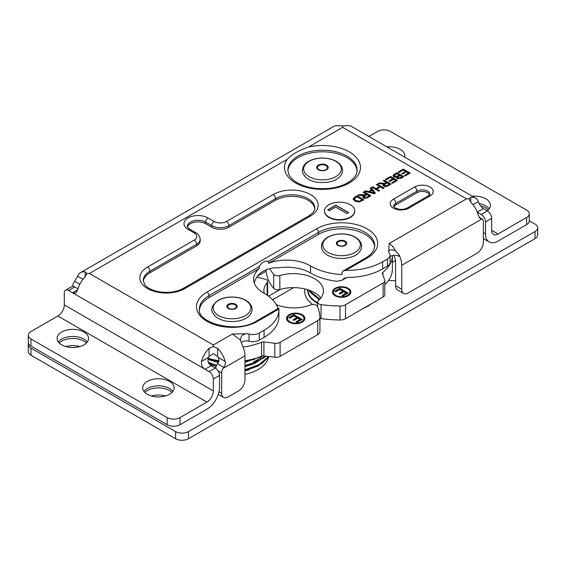 <?xml version="1.0" encoding="UTF-8"?>
<svg xmlns="http://www.w3.org/2000/svg" width="566" height="566" viewBox="0 0 566 566"><rect width="100%" height="100%" fill="white"/><g stroke="black" fill="none" stroke-linecap="round" stroke-linejoin="round"><path stroke-width="0.85" d="M327.94 209.929L335.815 205.387L348.514 212.717M327.764 209.83L335.815 205.189L348.684 212.618L346.979 213.608L335.624 207.05L329.285 210.708L327.764 209.83M350.319 217.068A15.126 8.738 -0 0 0 354.748 210.892A15.126 8.738 -0 0 0 339.621 202.154A15.126 8.738 -0 0 0 324.495 210.892A15.126 8.738 -0 0 0 333.834 218.957A15.126 8.738 -0 0 0 350.319 217.068M354.748 211.09A15.126 8.738 180 0 1 354.748 211.281A15.126 8.738 180 0 1 350.319 217.457A15.126 8.738 180 0 1 333.834 219.353A15.126 8.738 180 0 1 324.495 211.281A15.126 8.738 180 0 1 324.495 211.09M30.96 355.236A9.077 5.243 180 0 1 28.3 351.528L28.3 344.411A9.077 5.243 -0 0 0 30.96 348.118L30.96 355.236L175.594 438.742L175.594 431.625A9.077 5.243 -0 0 0 188.428 431.625L188.428 438.742A9.077 5.243 180 0 1 175.594 438.742M535.04 238.626L535.04 231.508A9.077 5.243 -0 0 0 537.7 227.808L537.7 234.918A9.077 5.243 180 0 1 535.04 238.626L188.428 438.742M151.405 395.974A15.735 9.084 180 0 1 165.406 395.974M65.826 346.569A15.735 9.084 180 0 1 79.827 346.569M392.387 262.398L395.521 260.586M28.477 343.392A9.077 5.243 -0 0 0 28.3 344.411M535.04 231.508L188.428 431.625M175.594 431.625L30.96 348.118M537.7 227.808A9.077 5.243 -0 0 0 535.04 224.101L529.281 220.768M172 392.422A15.735 9.084 -0 0 0 169.531 390.575A15.735 9.084 -0 0 0 144.818 392.422M86.414 343.01A15.735 9.084 -0 0 0 83.952 341.164A15.735 9.084 -0 0 0 59.232 343.01M488.309 209.795A15.735 9.084 -0 0 0 485.847 207.948A15.735 9.084 -0 0 0 480.633 205.953M388.686 280.234A18.904 10.917 -0 0 0 395.592 280.644M235.095 304.812A4.365 2.519 0 0 0 228.919 304.812A4.365 2.519 0 0 0 228.919 308.378A4.365 2.519 0 0 0 235.095 308.378A4.365 2.519 0 0 0 235.095 304.812M254.757 359.304A30.26 17.468 180 0 1 253.405 360.139M287.889 170.946A34.618 19.987 180 0 1 322.471 151.794A34.618 19.987 180 0 1 357.054 170.946M477.322 212.222L481.22 214.472A6.049 3.495 60 0 1 485.501 221.886L485.501 233.822A17.794 10.273 -60 0 0 489.187 241.965A17.794 10.273 -60 0 0 498.08 241.088L526.621 224.61A9.077 5.243 -0 0 0 529.281 220.903L529.281 213.785A9.077 5.243 180 0 1 526.621 217.493L498.08 233.97L491.663 230.263A9.077 5.243 120 0 0 493.545 234.416A9.077 5.243 120 0 0 498.08 233.97M489.201 208.776A15.735 9.084 -0 0 0 485.847 205.911A15.735 9.084 -0 0 0 479.232 203.633M390.087 255.33A9.077 5.243 180 0 1 387.434 259.037L387.434 266.154A9.077 5.243 -0 0 0 390.087 262.447L390.087 255.33A9.077 5.243 180 0 0 389.245 253.122A6.049 3.495 180 0 1 388.686 251.658A6.049 3.495 180 0 1 388.686 251.53C389.351 249.641 391.566 249.373 395.316 250.731L399.016 254.665L399.016 256.299A6.049 3.495 -0 0 0 390.087 256.532M387.434 266.154L382.651 268.914A50.685 29.262 180 0 1 347.34 277.481L344.482 278.147L342.02 280.312L336.947 281.274A50.685 29.262 -0 0 1 310.522 273.003A33.168 19.145 -0 0 0 278.805 267.789C267.088 267.216 257.367 272.826 254.594 281.769A33.168 19.145 -0 0 0 254.198 282.816M278.819 316.302L278.918 316.981A50.685 29.262 180 0 1 264.074 337.371L259.292 340.131L259.292 333.013A9.077 5.243 180 0 1 249.054 334.067A6.049 3.495 -0 0 0 246.295 333.742L232.385 334.025L240.486 340.116L240.458 339.543M249.054 334.067L249.054 341.178A9.077 5.243 -0 0 0 259.292 340.131M249.054 341.178A6.049 3.495 -0 0 0 241.144 342.734M82.961 279.321L77.627 276.243L73.962 282.434A6.049 3.495 120 0 0 72.618 286.354M278.062 308.548A50.685 29.262 180 0 0 263.622 292.962A33.168 19.145 180 0 1 253.618 279.257A33.168 19.145 180 0 1 259.15 268.666L259.15 266.692C261.655 262.391 264.754 260.601 268.44 261.329L268.44 263.303A33.168 19.145 180 0 1 310.522 265.886A50.685 29.262 180 0 0 342.013 274.588L342.013 272.607L343.123 270.987L345.904 270.364A50.685 29.262 -0 0 0 382.651 261.796L387.434 259.037M388.686 251.53L389.175 243.5C391.799 245.021 393.851 247.427 395.316 250.731M345.904 270.364L367.157 258.089A35.828 20.68 -0 0 0 367.157 228.841A35.828 20.68 -0 0 0 316.493 228.841L206.986 292.063A35.828 20.68 -0 0 0 206.986 321.311A35.828 20.68 -0 0 0 257.65 321.311L278.911 309.043A50.685 29.262 -0 0 1 278.918 309.56A50.685 29.262 -0 0 1 264.074 330.254L259.292 333.013M354.62 197.201L357.089 195.772L363.938 199.727L358.766 202.034L354.889 201.043L353.106 198.921L354.62 197.201L354.62 198.27M370.171 188.223L371.126 187.671L375.343 193.14L374.367 193.706L364.723 191.372L365.756 190.77L368.622 191.513L371.487 189.858L370.171 188.223M376.348 184.657L377.253 184.134L384.102 188.089L383.196 188.612L380.38 186.985L376.836 189.037L379.645 190.657L378.739 191.181L371.89 187.233L372.796 186.709L376.022 188.57L379.574 186.518L376.348 184.657M398.209 172.036L403.325 169.078L410.173 173.033L405.214 175.899L404.407 175.432L408.454 173.09L406.367 171.88L402.567 174.073L401.761 173.606L405.553 171.413L403.225 170.076L399.023 172.503L398.209 172.036M394.396 174.236L396.999 172.736L403.848 176.684L401.28 178.17L397.254 178.467L396.766 177.073L393.816 176.861L392.967 175.736L394.396 174.236L394.396 175.304M396.617 177.575L396.766 178.035M385.446 179.401L390.561 176.451L397.41 180.405L392.45 183.264L391.644 182.797L395.691 180.462L393.596 179.252L389.804 181.445L388.998 180.979L392.79 178.785L390.462 177.441L386.26 179.868L385.446 179.401M383.274 180.66L384.187 180.13L391.035 184.084L387.993 185.839C386.359 186.794 384.93 186.9 383.691 186.164L382.934 185.153L383.755 183.978L378.159 183.61L379.291 182.96L384.731 183.292L386.316 182.415L383.274 180.66M363.075 192.32L363.988 191.796L370.829 195.751L367.794 197.499C366.16 198.454 364.723 198.567 363.485 197.831L362.728 196.812L363.549 195.645L357.96 195.277L359.092 194.619L365.07 194.683L366.117 194.074L363.075 192.32M395.592 285.731A9.077 5.243 120 0 0 397.474 289.884L403.636 293.443A9.077 5.243 -60 0 1 401.754 289.29L395.592 285.731L395.592 261.733A9.077 5.243 -120 0 0 393.667 255.33M470.785 202.196L470.785 197.251L469.009 198.928L470.785 202.196A17.794 10.273 -120 0 1 478.334 215.271L480.272 218.441L481.999 218.964A6.049 3.495 -60 0 1 482.112 219.021A6.049 3.495 -60 0 1 483.364 221.794L483.364 242.17A9.077 5.243 -60 0 1 476.94 253.292L408.171 292.99A9.077 5.243 -60 0 1 403.636 293.443M399.016 254.665A17.794 10.273 60 0 1 401.754 265.291L401.754 289.29M246.295 333.742C242.481 334.4 240.543 336.529 240.486 340.116L242.227 345.182A17.794 10.273 -120 0 1 244.965 355.816L244.965 379.807A9.077 5.243 -60 0 1 238.548 390.922L228.07 396.978A9.077 5.243 -60 0 1 223.528 397.424A9.077 5.243 -60 0 1 221.653 393.271L219.007 391.743M232.385 334.025L213.347 345.012L213.347 346.534L209.066 348.352L209.066 356.488L213.347 353.722L217.627 356.488L217.627 348.352A17.794 10.273 60 0 1 225.176 361.433L218.129 357.365C219.247 359.615 219.07 361.766 217.599 363.804L216.849 364.928A6.049 3.495 120 0 0 215.582 368.261M217.974 370.772L221.653 372.895L221.653 393.271M221.653 372.895A6.049 3.495 -60 0 1 223.011 368.487L223.775 367.369C225.176 365.551 225.643 363.57 225.176 361.433M368.862 136.47L377.572 131.439A9.077 5.243 180 0 1 390.406 131.439L526.621 210.078A9.077 5.243 180 0 1 529.281 213.785M386.804 146.827A15.735 9.084 180 0 1 400.268 149.389A15.735 9.084 180 0 1 404.874 155.806A15.735 9.084 180 0 1 404.697 157.157M472.384 196.239A15.735 9.084 180 0 1 485.847 198.793A15.735 9.084 180 0 1 490.453 205.217A15.735 9.084 180 0 1 487.156 210.785M180.009 417.609A9.077 5.243 180 0 1 167.175 417.609L30.96 338.963A9.077 5.243 180 0 1 28.3 335.256A9.077 5.243 180 0 1 30.96 331.556L57.881 316.012L206.93 402.065L180.009 417.609L180.009 424.719A9.077 5.243 -0 0 1 167.175 424.719L30.96 346.081L30.96 338.963M147.28 394.261A15.735 9.084 180 0 1 142.674 387.844A15.735 9.084 180 0 1 152.388 379.446A15.735 9.084 180 0 1 169.531 381.42A15.735 9.084 180 0 1 174.144 387.844A15.735 9.084 180 0 1 164.43 396.235A15.735 9.084 180 0 1 147.28 394.261M61.701 344.857A15.735 9.084 180 0 1 57.088 338.433A15.735 9.084 180 0 1 66.802 330.042A15.735 9.084 180 0 1 83.952 332.009A15.735 9.084 180 0 1 88.558 338.433A15.735 9.084 180 0 1 78.844 346.824A15.735 9.084 180 0 1 61.701 344.857M28.3 335.256L28.3 342.373A9.077 5.243 -0 0 0 30.96 346.081M206.93 402.065A9.077 5.243 120 0 0 213.347 390.95L213.347 379.008L219.509 375.449L219.509 387.392A17.794 10.273 -60 0 1 206.93 409.183L180.009 424.719M172.885 391.396A15.735 9.084 -0 0 0 169.531 388.531A15.735 9.084 -0 0 0 143.934 391.396M87.306 341.991A15.735 9.084 -0 0 0 83.952 339.126A15.735 9.084 -0 0 0 58.348 341.991M77.952 288.78L74.74 286.927A6.049 3.495 -120 0 0 71.712 286.629L65.55 290.188A6.049 3.495 60 0 0 64.298 292.955L64.298 304.89A9.077 5.243 -60 0 1 57.881 316.012M363.959 196.664L364.426 197.293L367.001 197.088L369.166 195.836L366.902 194.527L363.959 196.664L364.016 198.072M369.166 195.836L369.166 196.706M363.988 191.796L363.988 192.843M366.117 194.074L366.117 194.98M364.532 194.959L364.532 195.921M364.15 196.239L363.549 196.296M359.092 194.619L359.092 195.419M363.549 195.645L363.549 196.827L362.962 197.407M369.803 196.338L369.166 195.97M366.782 194.598L366.117 194.216M384.158 184.997L384.625 185.627L387.201 185.422L389.366 184.169L387.102 182.868L384.158 184.997L384.215 186.412M389.366 184.169L389.366 185.047M384.187 180.13L384.187 181.184M386.316 182.415L386.316 183.32M384.731 183.292L384.731 184.254M384.349 184.58L383.755 184.629M379.291 182.96L379.291 183.759M383.755 183.978L383.755 185.167L383.161 185.74M390.002 184.679L389.366 184.311M386.981 182.931L386.316 182.549M390.561 176.451L390.561 177.498M392.79 178.785L392.79 179.719M395.691 180.462L395.691 181.396M396.384 181L395.691 180.596M393.483 179.323L392.79 178.92M402.129 176.741L400.063 175.552L397.799 176.946L398.047 177.894L400.763 177.533L402.129 176.741L402.129 177.674M397.799 178.134L398.047 179.075M397.799 176.946L398.047 178.764M394.608 175.085L394.75 176.33L397.672 175.998L399.256 175.085L396.9 173.727L394.608 175.085L394.24 176.847M394.608 176.267L394.75 177.512M396.766 177.625L397.636 177.208M399.256 175.085L399.256 176.019M396.999 172.736L396.999 173.783M394.276 175.495L393.2 176.351M402.822 177.278L402.129 176.882M399.943 175.616L399.256 175.219M403.325 169.078L403.325 170.133M405.553 171.413L405.553 172.347M408.454 173.09L408.454 174.024M409.147 173.628L408.454 173.231M406.247 171.951L405.553 171.555M377.253 184.134L377.253 185.181M379.574 186.518L379.574 187.452M376.836 189.285L376.142 189.688M376.022 188.57L376.022 189.617M372.796 186.709L372.796 187.756M376.836 189.037L376.836 190.084M380.26 187.056L379.574 186.66M374.154 192.999L371.961 190.431L369.633 191.775L374.154 192.999L374.154 193.657M369.633 191.775L369.633 192.56M371.126 187.671L370.822 189.03M371.487 189.858L371.487 190.707M369.633 192.107L369.082 192.426M368.622 191.513L368.622 192.313M365.756 190.77L365.756 191.619M374.713 193.508L371.126 188.853M354.337 200.017L354.932 201.071M362.219 199.784L356.99 196.77L354.337 198.857L354.337 200.039L354.337 198.843L355.837 200.513L359.474 201.213L362.219 199.784L362.219 200.718M357.089 195.772L357.089 196.827M354.443 198.489L353.262 199.55M362.912 200.322L362.219 199.925M393.837 206.944A7.549 4.358 180 0 1 395.811 204.942L416.965 192.73A7.549 4.358 180 0 1 424.302 191.605A7.549 4.358 180 0 1 429.622 194.725M308.491 147.033C299.315 150.082 292.197 154.193 287.132 159.364A38.007 21.94 -0 0 0 295.601 182.945A38.007 21.94 -0 0 0 345.444 184.912A38.007 21.94 -0 0 0 355.582 156.669A38.007 21.94 -0 0 0 308.491 147.033L342.614 127.329L342.614 125.956L346.894 125.723A17.794 10.273 120 0 1 351.507 126.451L475.398 197.973A17.794 10.273 -60 0 1 478.334 201.616L472.999 204.694M77.627 276.243A17.794 10.273 60 0 1 80.563 272.607L333.714 126.451A17.794 10.273 -120 0 1 338.334 125.723L342.614 125.956M80.563 272.607A17.794 10.273 60 0 1 85.183 271.885L85.183 276.824L86.952 273.562L85.183 271.885M213.347 345.012L89.456 273.484L86.952 273.562M187.509 227.051A10.669 6.162 180 0 1 194.761 222.162A10.669 6.162 180 0 1 205.592 223.669L211.741 227.221A12.105 6.99 -0 0 0 228.855 227.221L275.55 200.258A22.994 13.28 180 0 1 299.916 197.223A22.994 13.28 180 0 1 314.76 208.79M143.269 281.302A22.994 13.28 180 0 1 149.955 272.77L196.65 245.814A12.105 6.99 -0 0 0 200.194 240.875L200.194 239.291A12.105 6.99 -0 0 1 196.65 244.236A3.389 1.96 -120 0 0 194.251 240.083L147.563 267.039A26.383 15.232 -0 0 0 147.563 288.582A26.383 15.232 -0 0 0 184.877 288.582L310.465 216.07A26.383 15.232 -0 0 0 310.465 194.527A26.383 15.232 -0 0 0 273.152 194.527L226.464 221.483A8.716 5.03 180 0 1 214.139 221.483L207.991 217.938A14.058 8.115 -0 0 0 188.103 217.938A14.058 8.115 -0 0 0 188.103 229.421L194.251 232.966A8.716 5.03 180 0 1 194.251 240.083M259.15 268.666L209.045 297.596A32.92 19.003 -0 0 0 199.451 309.998M278.911 309.043C278.833 307.791 278.762 307.833 278.691 309.163M374.699 246.776A32.92 19.003 -0 0 0 353.594 230.058A32.92 19.003 -0 0 0 318.552 234.374L268.44 263.303M209.066 356.488A9.077 5.243 120 0 0 208.564 357.365L201.517 361.433C201.079 364.886 202.253 367.504 205.048 369.273L211.21 365.721L215.229 368.042L209.066 371.6A6.049 3.495 60 0 1 213.347 379.008M219.509 375.449A6.049 3.495 -120 0 0 215.229 368.042M491.663 230.263L491.663 218.327A6.049 3.495 -120 0 0 487.383 210.913L481.22 214.472M477.28 212.101L483.364 208.592L487.383 210.913M65.55 290.188A6.049 3.495 60 0 1 68.578 290.485L72.597 292.806L75.688 293.068L77.627 289.905L72.597 292.806L209.066 371.6M217.627 348.352L213.347 346.534M483.364 208.592C480.888 206.64 479.211 204.312 478.334 201.616M201.517 361.433A17.794 10.273 -60 0 1 209.066 348.352M211.21 365.721C208.125 363.789 207.241 361.002 208.564 357.365M470.785 197.251A17.794 10.273 -60 0 1 475.398 197.973M342.614 127.329L466.504 198.857L469.009 198.928M85.183 276.824A17.794 10.273 120 0 0 77.627 289.905M218.129 357.365A9.077 5.243 -120 0 0 217.627 356.488M338.468 241.696A4.365 2.519 -0 0 0 338.468 245.262A4.365 2.519 -0 0 0 344.644 245.262A4.365 2.519 -0 0 0 344.644 241.696A4.365 2.519 -0 0 0 338.468 241.696M244.965 360.726A50.834 29.347 -0 0 0 261.626 356.198A2.908 1.677 180 0 1 263.919 355.922L274.8 357.245A5.809 3.354 -0 0 0 280.113 356.339L317.717 334.626A7.563 4.365 -0 0 0 319.932 331.542A7.563 4.365 -0 0 0 319.932 331.464L319.932 317.625M208.161 358.264A50.834 29.347 -0 0 0 218.851 360.698M263.919 355.922L263.919 341.928A2.908 1.677 -0 0 0 261.626 342.204L261.626 356.198M243.055 347A50.834 29.347 -0 0 0 261.626 342.204M280.113 356.339L280.113 342.345A5.809 3.354 180 0 1 274.8 343.258L274.8 357.245M263.919 341.928L274.8 343.258M280.113 342.345L317.717 320.632A7.563 4.365 -0 0 0 319.932 317.547A7.563 4.365 -0 0 0 319.932 317.469A87.935 50.77 -0 0 0 317.519 306.51A4.542 2.618 -0 0 0 310.571 304.947A29.977 17.305 180 0 1 276.286 304.6M264.265 293.329A29.977 17.305 180 0 1 263.883 290.577A29.977 17.305 180 0 1 267.145 282.724A4.542 2.618 -0 0 0 267.64 281.535A4.542 2.618 -0 0 0 265.093 279.18A75.483 43.582 -0 0 0 257.028 277.234M295.983 323.731A9.197 5.313 180 0 1 286.509 318.417A9.197 5.313 180 0 1 295.707 313.111A9.197 5.313 180 0 1 304.904 318.417A9.197 5.313 180 0 1 295.983 323.731M293.938 314.696L302.152 319.443L297.016 322.408L296.039 321.849L300.086 319.514L297.836 318.212L294.065 320.391L293.089 319.832L296.867 317.653L293.818 315.892L289.771 318.226L288.794 317.668L293.938 314.696L293.938 315.488L289.481 318.064M296.867 317.653L296.867 318.439L293.775 320.222M300.086 319.514L300.086 320.299L296.726 322.245M301.466 319.84L293.938 315.488M301.848 322.372A8.228 4.754 -0 0 0 303.935 319.21L303.935 318.417A8.228 4.754 -0 0 0 295.707 313.67A8.228 4.754 -0 0 0 287.478 318.417A8.228 4.754 -0 0 0 295.954 323.172A8.228 4.754 -0 0 0 303.935 318.417M287.478 318.417L287.478 319.21A8.228 4.754 -0 0 0 289.566 322.372M304.883 318.814A9.197 5.313 -0 0 0 301.848 315.255M289.566 315.255A9.197 5.313 -0 0 0 286.538 318.814M382.871 274.984L382.871 272.345A50.834 29.347 180 0 0 392.387 255.549L392.387 269.239A50.834 29.347 180 0 1 384.809 284.648M383.111 283.014L383.111 297.009A5.809 3.354 0 0 0 384.809 294.638L384.809 280.644A5.809 3.354 180 0 1 383.111 283.014L345.508 304.727A7.563 4.365 180 0 1 340.025 306.001A87.935 50.77 180 0 1 321.042 304.607A4.542 2.618 180 0 1 317.568 302.06A4.542 2.618 180 0 1 318.34 300.603A29.977 17.305 0 0 0 323.427 290.952A29.977 17.305 0 0 0 279.845 275.529A4.542 2.618 180 0 1 273.703 274.34A75.483 43.582 180 0 1 269.819 268.8M383.111 297.009L345.508 318.715A7.563 4.365 180 0 1 340.025 319.995A87.935 50.77 180 0 1 321.042 318.601A4.542 2.618 180 0 1 319.932 318.354M320.865 297.949A29.977 17.305 0 0 0 279.845 289.523A4.542 2.618 180 0 1 273.703 288.335A75.483 43.582 180 0 1 266.07 269.621M382.871 272.345A2.908 1.677 0 0 0 382.326 273.321A2.908 1.677 0 0 0 382.39 273.668L384.689 279.951A5.809 3.354 180 0 1 384.809 280.644M332.475 291.858A9.197 5.313 180 0 1 341.807 286.707A9.197 5.313 180 0 1 350.863 292.021A9.197 5.313 180 0 1 341.666 297.327A9.197 5.313 180 0 1 332.468 292.021A9.197 5.313 180 0 1 332.475 291.858M339.897 288.299L348.111 293.039L342.975 296.011L341.998 295.445L346.052 293.11L343.795 291.808L340.025 293.987L339.048 293.429L342.826 291.249L339.777 289.488L335.73 291.823L334.754 291.264L339.897 288.299L339.897 289.085L335.44 291.66M342.826 291.249L342.826 292.042L339.734 293.825M346.052 293.11L346.052 293.903L342.685 295.841M347.425 293.436L339.897 289.085M333.445 292.664A8.228 4.754 0 0 0 333.438 292.806A8.228 4.754 0 0 0 335.525 295.968M347.814 295.968A8.228 4.754 0 0 0 349.901 292.806L349.901 292.021A8.228 4.754 0 0 0 341.793 287.266A8.228 4.754 0 0 0 333.445 291.879A8.228 4.754 0 0 0 333.438 292.021A8.228 4.754 0 0 0 341.666 296.768A8.228 4.754 0 0 0 349.901 292.021M350.842 292.41A9.197 5.313 0 0 0 347.814 288.858M335.525 288.858A9.197 5.313 0 0 0 332.497 292.41M266.147 271.171L257.962 275.897M268.595 357.012A36.847 21.275 180 0 1 244.965 374.416M371.232 303.864A36.847 21.275 180 0 1 363.393 308.392M312.736 304.515A36.847 21.275 180 0 1 304.925 288.957M307.515 289.665A34.038 19.654 -0 0 0 317.568 303.44M317.568 302.831A33.882 19.562 180 0 1 307.699 289.714M244.965 370.921A34.038 19.654 -0 0 0 248.856 369.824M245.311 300.27A18.812 10.86 0 0 0 218.709 300.27A18.812 10.86 0 0 0 218.709 315.63A18.812 10.86 0 0 0 245.311 315.63A18.812 10.86 0 0 0 245.311 300.27M228.346 304.282A5.179 2.993 0 0 0 228.346 308.512A5.179 2.993 0 0 0 235.675 308.512A5.179 2.993 0 0 0 235.675 304.282A5.179 2.993 0 0 0 228.346 304.282M335.787 161.303A18.834 10.874 -0 0 0 309.156 161.303A18.834 10.874 -0 0 0 309.156 176.677A18.834 10.874 -0 0 0 335.787 176.677A18.834 10.874 -0 0 0 335.787 161.303M318.396 165.081A5.766 3.325 -0 0 0 318.396 169.786A5.766 3.325 -0 0 0 326.547 169.786A5.766 3.325 -0 0 0 326.547 165.081A5.766 3.325 -0 0 0 318.396 165.081M325.974 165.612A4.945 2.858 -0 0 0 318.969 165.612A4.945 2.858 -0 0 0 318.969 169.651A4.945 2.858 -0 0 0 325.974 169.651A4.945 2.858 -0 0 0 325.974 165.612M382.651 261.796L382.651 268.914M466.504 198.857L389.175 243.5M89.456 273.484L287.132 159.364M393.412 199.211A10.938 6.318 -0 0 0 393.412 208.147A10.938 6.318 -0 0 0 408.885 208.147L430.047 195.935A10.938 6.318 -0 0 0 430.047 186.999A10.938 6.318 -0 0 0 414.574 186.999L393.412 199.211A3.389 1.96 -120 0 1 395.811 203.364L416.965 191.152A3.389 1.96 -120 0 0 414.574 186.999M401.754 265.291L481.999 218.964M264.074 330.254L264.074 337.371M244.965 355.816L223.011 368.487M526.621 217.493L526.621 224.61M167.175 417.609L167.175 424.719M364.426 197.293L364.426 198.192M367.001 197.088L367.001 197.916M365.07 194.683L365.07 195.588M361.419 194.916L361.419 195.709M384.625 185.627L384.625 186.525M387.201 185.422L387.201 186.249M385.269 183.016L385.269 183.922M381.625 183.257L381.625 184.049M400.763 177.533L400.763 178.439M394.75 176.33L394.75 177.215M397.672 175.998L397.672 177.116M372.258 192.454L372.258 193.197M355.837 200.513L355.837 201.51M359.474 201.213L359.474 201.956M360.783 200.619L360.783 201.517M408.885 208.147A3.389 1.96 -120 0 0 407.195 207.977C403.218 209.986 398.988 209.852 394.495 207.573L393.596 206.449A7.549 4.358 180 0 1 395.811 203.364L395.811 204.942M416.965 192.73L416.965 191.152A7.549 4.358 180 0 1 425.2 190.204A7.549 4.358 180 0 1 429.863 194.23L428.349 195.765A3.389 1.96 60 0 1 430.047 195.935M287.853 170.203A34.618 19.987 180 0 1 322.471 150.216A34.618 19.987 180 0 1 357.089 170.203C357.181 173.96 354.811 177.653 349.993 181.283C345.26 184.608 339.133 186.872 331.626 188.068C318.389 189.773 306.942 188.011 297.291 182.783C292.855 180.13 289.99 177.25 288.695 174.137L287.853 170.203M184.877 288.582A3.389 1.96 -120 0 0 183.179 288.412C175.651 292.389 166.92 293.379 156.994 291.377C148.235 289.042 145.497 285.731 144.769 284.67L143.219 280.58A22.994 13.28 180 0 1 149.955 271.192A3.389 1.96 -120 0 0 147.563 267.039M149.955 272.77L149.955 271.192L196.65 244.236L196.65 245.814M200.194 239.291C199.621 235.916 198.206 233.751 195.949 232.796A3.389 1.96 120 0 0 194.251 232.966M195.949 232.796L189.801 229.251A3.389 1.96 120 0 0 188.103 229.421M189.801 229.251C187.587 227.398 186.773 226.457 187.374 226.442A10.669 6.162 180 0 1 193.961 220.754A10.669 6.162 180 0 1 205.592 222.084A3.389 1.96 -60 0 1 207.991 217.938M205.592 223.669L205.592 222.084L211.741 225.636A3.389 1.96 -60 0 1 214.139 221.483M211.741 227.221L211.741 225.636A12.105 6.99 -0 0 0 228.855 225.636A3.389 1.96 -120 0 0 226.464 221.483M228.855 227.221L228.855 225.636L275.55 198.68A3.389 1.96 -120 0 0 273.152 194.527M275.55 200.258L275.55 198.68A22.994 13.28 180 0 1 300.61 195.801A22.994 13.28 180 0 1 314.809 208.069C314.76 208.847 315.241 211.691 308.774 215.901A3.389 1.96 60 0 1 310.465 216.07M310.522 265.886L310.522 273.003M278.783 308.13L256.2 321.17C237.126 333.919 196.713 322.945 199.402 309.057A32.92 19.003 180 0 1 209.045 295.622L259.15 266.692M206.986 292.063A2.908 1.677 -120 0 1 209.045 295.622L209.045 297.596M345.748 277.665L343.647 278.875M256.2 321.17A2.908 1.677 60 0 1 257.65 321.311M268.44 261.329L318.552 232.4A2.908 1.677 -120 0 0 316.493 228.841M318.552 234.374L318.552 232.4A32.92 19.003 180 0 1 354.422 228.275A32.92 19.003 180 0 1 374.749 245.835L373.935 249.663C372.676 252.662 369.938 255.429 365.707 257.947A2.908 1.677 60 0 1 367.157 258.089M485.501 233.822L483.364 232.584M485.501 221.886L491.663 218.327M213.347 390.95L64.298 304.89M68.578 290.485L74.74 286.927M79.813 284.252L74.754 281.33M479.473 217.74L481.206 218.745M223.775 367.369L217.599 363.804M337.895 241.173A5.179 2.993 -0 0 0 337.895 245.403A5.179 2.993 -0 0 0 345.218 245.403A5.179 2.993 -0 0 0 345.218 241.173A5.179 2.993 -0 0 0 337.895 241.173M354.854 237.161A18.812 10.86 -0 0 0 328.252 237.161A18.812 10.86 -0 0 0 328.252 252.514A18.812 10.86 -0 0 0 354.854 252.514A18.812 10.86 -0 0 0 354.854 237.161M319.832 299.166L308.951 290.132M244.965 369.775L259.143 364.596L268.602 356.495M208.507 362.877L216.573 365.424M244.965 365.586L256.405 361.808L265.221 356.078M208.083 358.504L218.667 361.674L209.547 358.674M244.965 361.398L252.811 359.127M267.145 282.724L267.145 295.162M317.717 320.632L317.717 334.626M345.508 318.715L345.508 304.727M340.025 319.995L340.025 306.001M321.042 318.601L321.042 304.607M279.845 289.523L279.845 275.529M273.703 288.335L273.703 274.34M354.748 211.281L354.748 210.892M324.495 211.281L324.495 210.892M218.165 300.32C212.278 304.791 210.467 308.958 212.717 312.821L214.648 315.609C217.408 318.403 221.313 320.257 226.372 321.177C236.949 322.309 244.611 320.462 249.358 315.623C252.146 312.581 252.797 309.319 251.311 305.838L249.387 303.058C246.649 300.263 242.757 298.402 237.713 297.483C230.355 296.322 223.839 297.27 218.165 300.32M308.626 161.36C302.286 164.614 301.395 171.349 303.157 173.812L305.046 176.571C307.741 179.351 311.576 181.212 316.564 182.16C327.374 183.356 335.129 181.523 339.812 176.663C342.593 173.642 343.251 170.394 341.793 166.92L339.911 164.161C337.23 161.388 333.409 159.52 328.436 158.565C321 157.341 314.392 158.268 308.626 161.36M223.528 397.424L218.271 394.389M397.608 178.531L397.608 177.349M428.349 195.765L407.195 207.977M308.774 215.901L183.179 288.412M346.894 277.496L342.02 280.312M278.918 309.56L278.918 316.698M365.707 257.947L343.123 270.987M489.187 241.965L483.364 238.604M479.183 217.337L482.112 219.021M327.707 237.211C319.443 242.198 320.639 249.38 324.198 252.493C332.617 261.492 353.998 259.327 358.901 252.507C361.688 249.472 362.339 246.21 360.853 242.722L358.936 239.942C356.191 237.154 352.3 235.293 347.255 234.366C339.904 233.213 333.388 234.161 327.707 237.211M272.586 299.747L293.676 287.641M268.532 296.16L280.34 289.382M319.259 299.754L310.281 292.459L308.562 289.997M250.448 359.7L244.965 361.363M262.992 355.894L252.181 363.209L244.965 365.558M216.601 365.374L208.21 362.212M244.965 370.822L261.754 363.797L268.907 356.53L267.831 358.08L258.393 365.891L244.965 370.822M209.42 364.207L216.134 366.358L209.413 364.207M244.965 366.634L264.18 357.719L265.85 356.156L254.148 363.754L244.965 366.634M207.885 359.368L218.299 362.657L207.885 359.368M244.965 362.445L258.775 357.295L244.965 362.445M267.64 281.535L267.64 295.509M319.932 317.547L319.932 331.542M333.438 292.021L333.438 292.806M317.568 306.623L317.568 302.06"/></g></svg>
